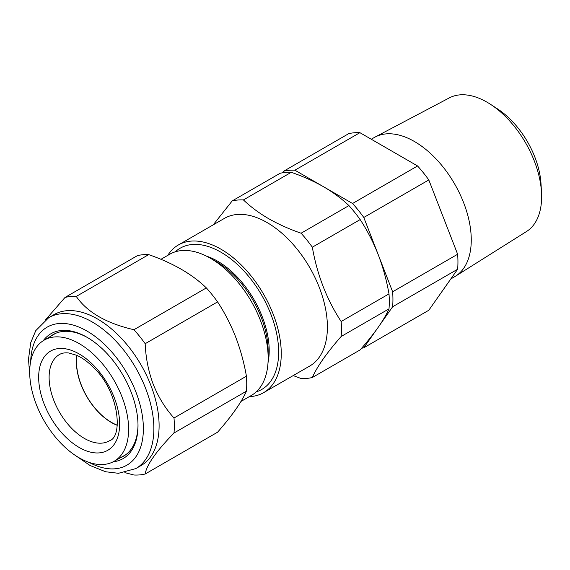 <?xml version="1.0" encoding="UTF-8"?>
<svg xmlns="http://www.w3.org/2000/svg" width="570" height="570" viewBox="0 0 570 570"><rect width="100%" height="100%" fill="white"/><g stroke="black" fill="none" stroke-linecap="round" stroke-linejoin="round"><path stroke-width="0.85" d="M490.67 104.424L497.731 109.041A65.742 37.955 60 0 1 541.03 184.039L541.5 192.468A77.178 44.56 -120 0 0 490.67 104.424A77.178 44.56 -120 0 0 487.044 102.194A77.178 44.56 -120 0 0 449.31 97.898L375.138 137.035A80.37 46.405 60 0 1 414.433 141.51A80.37 46.405 60 0 1 466.695 211.527A80.37 46.405 60 0 1 455.487 276.208A80.37 46.405 60 0 1 454.618 276.735L450.834 278.922M455.487 276.208L526.473 231.541A77.178 44.56 -120 0 0 541.5 192.468M96.936 357.668A69.946 40.385 60 0 1 113.915 461.401A69.946 40.385 60 0 1 61.375 443.731A69.946 40.385 60 0 1 43.968 340.254A69.946 40.385 60 0 1 96.936 357.668M117.263 425.327A49.512 28.585 60 0 1 98.817 412.545A49.512 28.585 60 0 1 76.886 355.388M77.035 355.459A49.305 28.464 -120 0 0 117.278 425.163M145.179 474.005L217.59 432.195C231.947 415.829 241.559 402.156 246.425 391.184A97.869 56.508 -120 0 0 246.425 376.193C244.024 362.556 240.426 349.467 235.638 336.948C230.7 324.416 224.68 312.731 217.59 301.886A97.869 56.508 -120 0 0 206.354 287.907C192.04 274.106 172.817 263.005 148.692 254.619A97.869 56.508 -120 0 0 137.456 255.624L65.037 297.433A97.869 56.508 60 0 1 76.273 296.429C87.181 312.267 106.405 323.361 133.936 329.716A97.869 56.508 60 0 1 145.179 343.703C145.763 357.932 148.471 371.526 153.302 384.486C158.489 397.311 165.393 408.483 174.007 418.002A97.869 56.508 60 0 1 174.007 432.993C156.159 451.397 146.547 465.07 145.179 474.005A97.869 56.508 60 0 1 133.936 475.01L124.851 472.63M43.256 340.696A72.105 41.631 60 0 1 87.018 337.29A72.105 41.631 60 0 1 131.171 392.217A72.105 41.631 60 0 1 138.004 425.598A72.105 41.631 60 0 1 113.174 461.8M120.534 457.674A70.252 40.563 -120 0 0 123.455 456.242A70.252 40.563 -120 0 0 138.004 424.835M48.699 317.69L53.943 314.661A87.117 50.295 60 0 1 150.851 385.341A87.117 50.295 60 0 1 141.061 465.555L135.824 468.583A87.117 50.295 60 0 0 145.614 388.37A87.117 50.295 60 0 0 48.699 317.69L35.775 330.636L30.737 342.648L28.5 359.185L29.804 375.944M45.75 319.599L65.037 297.433M268.021 362.691A73.095 42.201 -120 0 0 217.519 261.138A73.095 42.201 -120 0 0 206.511 256.151M256.172 391.896A81.56 47.089 -120 0 0 275.567 328.876A81.56 47.089 -120 0 0 220.975 252.232A81.56 47.089 -120 0 0 175.289 251.805M240.975 401.451L251.263 395.509A81.56 47.089 -120 0 0 268.156 358.174L268.156 351.27A73.095 42.201 -120 0 0 216.472 261.744L210.487 258.288A81.56 47.089 -120 0 0 169.71 254.248L160.947 259.3M268.156 358.174A81.56 47.089 -120 0 0 210.487 258.288L216.472 261.744M167.758 255.374A85.265 49.227 60 0 1 178.339 244.986A85.265 49.227 60 0 1 220.975 249.204A85.265 49.227 60 0 1 276.671 324.344A85.265 49.227 60 0 1 263.604 392.666A85.265 49.227 60 0 1 249.318 396.635M178.339 244.986L224.473 218.346A85.265 49.227 60 0 1 267.109 222.571A85.265 49.227 60 0 1 322.812 297.704A85.265 49.227 60 0 1 309.738 366.033L263.604 392.666M293.201 375.58L301.081 378.509A97.869 56.508 -120 0 0 312.324 377.504C317.084 366.681 326.695 353.008 341.152 336.492A97.869 56.508 -120 0 0 341.152 321.501C326.795 299.642 317.191 274.875 312.324 247.195A97.869 56.508 -120 0 0 301.081 233.215C289.261 229.112 278.438 224.259 268.62 218.666C258.987 213.037 250.586 206.789 243.426 199.928L291.27 172.304C303.162 176.444 313.977 181.288 323.732 186.853C333.421 192.525 341.815 198.773 348.926 205.592A97.869 56.508 60 0 1 360.169 219.578C367.287 230.465 373.3 242.15 378.216 254.633C383.019 267.209 386.61 280.298 388.997 293.885A97.869 56.508 60 0 1 388.997 308.869C386.603 314.269 383.011 320.404 378.216 327.28C373.286 334.241 367.265 341.772 360.169 349.88L312.324 377.504M341.152 321.501L388.997 293.885M341.152 336.492L388.997 308.869M312.324 247.195L360.169 219.578M301.081 233.215L348.926 205.592M243.426 199.928A97.869 56.508 -120 0 0 232.182 200.932L280.027 173.309A97.869 56.508 60 0 1 291.27 172.304M232.182 200.932L213.23 224.837M87.68 337.675A70.252 40.563 -120 0 0 53.202 334.569A70.252 40.563 -120 0 0 50.509 336.386M246.425 391.184L174.007 432.993M246.425 376.193L174.007 418.002M148.692 254.619L76.273 296.429M206.354 287.907L133.936 329.716M217.59 301.886L145.179 343.703M361.579 348.249A97.869 56.508 -120 0 0 363.795 347.786L392.63 306.767A97.869 56.508 -120 0 0 392.63 291.783L363.795 217.476L428.811 179.942L457.639 254.248A97.869 56.508 60 0 1 457.639 269.24L428.811 310.251L363.795 347.786M363.795 217.476A97.869 56.508 -120 0 0 352.559 203.497L294.897 170.209A97.869 56.508 -120 0 0 283.661 171.214L282.549 172.788M392.63 306.767L457.639 269.24M392.63 291.783L457.639 254.248M352.559 203.497L417.568 165.963A97.869 56.508 60 0 1 428.811 179.942M294.897 170.209L359.912 132.675L417.568 165.963M283.661 171.214L348.669 133.679A97.869 56.508 60 0 1 359.912 132.675M371.284 139.237L374.241 137.527A80.37 46.405 60 0 1 375.138 137.035M109.426 440.781A49.846 28.778 60 0 1 71.685 428.362A49.846 28.778 60 0 1 59.586 354.447C61.895 353.065 64.944 352.573 68.728 352.98L76.58 355.253C82.237 357.732 87.93 361.857 93.651 367.636C118.816 391.041 123.455 436.741 109.426 440.781M93.708 365.477A57.257 33.06 60 0 1 116.936 439.32A57.257 33.06 60 0 1 64.602 435.929A57.257 33.06 60 0 1 41.375 362.085A57.257 33.06 60 0 1 93.708 365.477M89.055 462.37A79.707 46.02 -120 0 0 135.831 391.804A79.707 46.02 -120 0 0 73.416 325.156A79.707 46.02 -120 0 0 30.695 361.295M113.915 461.401L125.749 454.732M75.917 455.822L90.06 465.483L105.593 471.753L118.475 473.3L135.824 468.583M43.968 340.254L55.661 333.336"/></g></svg>
